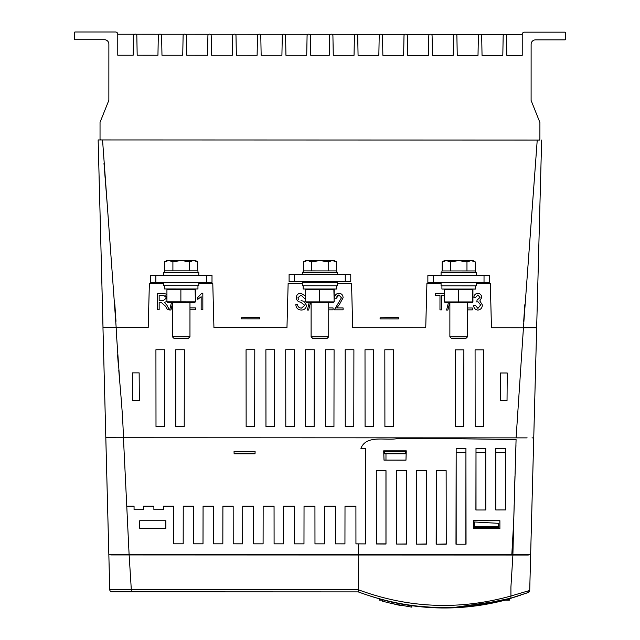 <?xml version="1.0" encoding="UTF-8"?>
<svg xmlns="http://www.w3.org/2000/svg" width="640" height="640" viewBox="0 0 640 640"><rect width="100%" height="100%" fill="white"/><g stroke="black" fill="none" stroke-linecap="round" stroke-linejoin="round"><path stroke-width="0.96" d="M505.408 34.368L522.232 34.368L522.224 55.36L506.832 55.352L506.48 35.952A1.648 1.648 0 0 0 504.824 34.256A1.648 1.648 0 0 0 503.176 35.952L502.808 55.352L482.04 55.344L481.688 35.944A1.648 1.648 0 0 0 480.032 34.248A1.648 1.648 0 0 0 478.384 35.944L478.008 55.344L457.248 55.336L456.888 35.936A1.648 1.648 0 0 0 455.24 34.24A1.648 1.648 0 0 0 453.584 35.936L453.216 55.336L432.456 55.328L432.096 35.928A1.648 1.648 0 0 0 430.448 34.232A1.648 1.648 0 0 0 428.792 35.928L428.424 55.328L407.664 55.32L407.304 35.92A1.648 1.648 0 0 0 405.656 34.224A1.648 1.648 0 0 0 404 35.92L403.632 55.32L382.864 55.312L382.512 35.912A1.648 1.648 0 0 0 380.856 34.216A1.648 1.648 0 0 0 379.208 35.912L378.84 55.312L358.072 55.304L357.712 35.904A1.648 1.648 0 0 0 356.064 34.208A1.648 1.648 0 0 0 354.416 35.904L354.04 55.304L333.28 55.296L332.92 35.896A1.648 1.648 0 0 0 331.272 34.2A1.648 1.648 0 0 0 329.616 35.896L329.248 55.296L310.736 55.288L310.384 35.888A1.648 1.648 0 0 0 308.728 34.192A1.648 1.648 0 0 0 307.08 35.888L306.712 55.288L285.944 55.28L285.584 35.88A1.648 1.648 0 0 0 283.936 34.184A1.648 1.648 0 0 0 282.288 35.88L281.912 55.28L261.152 55.272L260.792 35.872A1.648 1.648 0 0 0 259.144 34.176A1.648 1.648 0 0 0 257.488 35.872L257.12 55.272L236.36 55.264L236 35.864A1.648 1.648 0 0 0 234.352 34.168A1.648 1.648 0 0 0 232.696 35.864L232.328 55.264L211.56 55.256L211.208 35.856A1.648 1.648 0 0 0 209.552 34.16A1.648 1.648 0 0 0 207.904 35.856L207.536 55.256L186.768 55.248L186.416 35.848A1.648 1.648 0 0 0 184.76 34.152A1.648 1.648 0 0 0 183.112 35.848L182.736 55.248L161.976 55.24L161.616 35.84A1.648 1.648 0 0 0 159.968 34.144A1.648 1.648 0 0 0 158.312 35.84L157.944 55.24L137.184 55.232L136.824 35.832A1.648 1.648 0 0 0 135.176 34.136A1.648 1.648 0 0 0 133.52 35.832L133.152 55.224L117.768 55.224L117.768 34.2A2.2 2.2 0 0 0 115.568 32L75.072 32A0.664 0.664 0 0 0 74.408 32.664L74.408 39.048A0.664 0.664 0 0 0 75.064 39.712L104.472 39.72A4.408 4.408 0 0 1 108.872 44.128L108.856 100.296L100.04 122.32L100.032 138.832A1.104 1.104 0 0 0 101.136 139.936L102.544 139.936L116.176 327.608L148.2 327.616L149.376 283.344L148.2 327.616M522.232 34.36A2.2 2.2 0 0 1 524.432 32.16L564.936 32.16A0.664 0.664 0 0 1 565.592 32.824L565.592 39.208A0.664 0.664 0 0 1 564.928 39.872L535.528 39.864A4.408 4.408 0 0 0 531.12 44.264L531.104 100.432L539.904 122.464L539.896 138.984A1.104 1.104 0 0 1 538.8 140.08M117.768 34.24L134.592 34.24M135.752 34.24L159.384 34.248M160.552 34.248L184.176 34.256M185.344 34.256L208.976 34.264M210.136 34.264L233.768 34.272M234.928 34.272L258.56 34.28M259.728 34.28L283.352 34.288M284.52 34.288L308.152 34.296M309.312 34.296L330.688 34.304M331.856 34.304L355.48 34.312M356.648 34.312L380.28 34.32M381.44 34.32L405.072 34.328M406.232 34.328L429.864 34.336M431.032 34.344L454.656 34.344M455.824 34.352L479.448 34.36M480.616 34.36L504.248 34.368M396.448 604.648L394.288 604.072M336.712 285.76L336.712 289L303.144 288.992L303.144 285.752M336.72 272.24L336.72 270.92L303.152 270.904L303.152 272.232M197.952 272.192L197.952 270.872L181.168 270.864L164.384 270.864L164.384 272.184M197.952 285.72L197.944 288.952L181.16 288.952L164.376 288.944L164.384 285.704M475.488 272.288L475.488 270.96L441.92 270.952L441.92 272.272M475.48 285.808L475.48 289.048L441.912 289.04L441.912 285.8M532.92 327.48L523.464 327.304L533.784 186.856M533.776 187.016L531.248 221.368M117.568 354.832L118.432 366.112M118.776 370.336L119.768 381.968M106.728 327.336L116.168 327.168L116.296 331.568M116.328 332.456L119.824 382.672C121.528 402.512 122.912 418.728 123.424 437.744L527.136 437.872M119.488 378.744L119.016 373.2M491.464 327.728L490.32 283.464L491.464 327.728L523.448 327.744L523.464 327.304L523.456 327.744L536.664 327.744L533.744 437.88L536.368 338.76M515.968 444.92L515.896 447.52M103.024 327.6L98.144 139.936L537.232 140.08L523.464 327.304L536.672 327.304L536.632 327.744M530.832 227.024L530.592 230.296M524.816 304.744L523.68 321.416M259.584 317.376L241.32 317.728L259.584 317.376M259.584 318.832L241.32 318.824L259.584 318.84L259.584 317.736M212.784 283.368L213.936 327.64L212.784 283.368L198.784 283.36M286.968 327.664L288.144 283.392L286.968 327.664L213.936 327.64M351.552 283.416L352.696 327.688L351.552 283.416L337.552 283.408M425.736 327.712L426.912 283.44L425.736 327.712L352.696 327.688M398.352 317.424L380.088 317.776L398.352 317.424M398.352 318.88L380.088 318.872L398.352 318.888L398.352 317.776M515.888 447.784L515.968 444.784M537.232 140.08L539.824 140.08M514.76 483.328L514.968 475.824M536.672 327.304L541.64 140.08M241.32 318.824L241.32 317.728M109.832 554.472L108.832 554.472L102.968 327.6L116.176 327.608M114.816 327.608L111.104 327.608M149.376 283.344L163.544 283.352M288.144 283.392L302.312 283.4M426.912 283.44L441.08 283.448M490.32 283.464L476.32 283.456M115.984 321.312L114.848 304.608M107.656 209.952L103.992 163.416M380.088 318.872L380.088 317.776M489.536 275.528L489.536 282.576L433.368 282.56L433.368 275.512L489.536 275.528M433.368 275.512L427.864 275.504L427.864 282.552L433.368 282.56M350.768 274.488L350.768 281.536L294.6 281.52L294.608 274.472L350.768 274.488M294.608 274.472L289.096 274.472L289.096 281.52L294.6 281.52M212.008 275.432L212 282.488L155.832 282.464L155.84 275.416L212.008 275.432M155.84 275.416L150.328 275.416L150.328 282.464L155.832 282.464M132.544 400.408L132.352 372.872L139.152 372.88L139.344 400.408L132.544 400.408M523.448 327.744L516.104 437.872M393.424 426.672L384.904 426.664L384.824 349.76L393.552 349.768L393.424 426.672L384.904 426.664L384.824 349.76L393.552 349.768L393.424 426.672M365.08 426.656L365 349.76L373.728 349.76L373.6 426.664L365.08 426.664L365 349.76L373.728 349.76L373.6 426.664L365.08 426.664M353.776 426.656L345.256 426.656L345.176 349.752L353.904 349.752L353.776 426.656L345.256 426.656L345.176 349.752L353.904 349.752L353.776 426.656M333.952 426.648L325.432 426.648L325.352 349.744L334.08 349.744L333.952 426.648L325.432 426.648L325.352 349.744L334.08 349.744L333.952 426.648M314.128 426.64L305.608 426.64L305.528 349.736L314.256 349.744L314.128 426.64L305.608 426.64L305.528 349.736L314.256 349.744L314.128 426.64M294.304 426.64L285.792 426.632L285.712 349.728L294.432 349.736L294.304 426.64L285.792 426.632L285.712 349.728L294.432 349.736L294.304 426.632M274.48 426.632L265.968 426.624L265.888 349.728L274.608 349.728L274.48 426.632L265.968 426.624L265.888 349.728L274.608 349.728L274.48 426.632M254.656 426.624L246.144 426.624L246.064 349.72L254.784 349.72L254.656 426.624L246.144 426.624L246.064 349.72L254.784 349.72L254.656 426.624M455.336 426.632L455.256 349.848L463.872 349.848L463.736 426.632L455.336 426.632L455.256 349.848L463.872 349.848L463.736 426.632L455.336 426.632M184.352 349.752L184.224 426.544L175.824 426.536L175.744 349.752L184.352 349.752L184.224 426.544L175.824 426.536L175.744 349.752L184.352 349.752M475.08 349.848L483.696 349.856L483.56 426.64L475.16 426.64L475.08 349.848L483.696 349.856L483.56 426.64L475.16 426.64L475.08 349.856M164.4 426.536L156 426.536L155.92 349.744L164.536 349.752L164.4 426.536L156 426.536L155.92 349.744L164.536 349.752L164.4 426.536M500.448 373L507.24 373L507.032 400.536L500.24 400.528L500.448 373M165.584 306.272L161.352 302.52L159.16 302.52L159.16 309.768L157.48 309.768L157.496 293.4L163.496 293.4L166.928 294.32L163.496 293.4L157.496 293.4L157.48 309.768L159.16 309.768L159.16 302.52L161.352 302.52L165.584 306.272L167.472 309.776L165.584 306.272M166.92 301.36L164.448 302.424L166.984 305.304L169.376 309.776L167.472 309.776L169.376 309.776L166.984 305.304L164.448 302.424L166.92 301.36M169.656 309.984L171.488 302.496L169.656 309.984L170.936 309.984L169.656 309.984M172.352 304.184L170.936 309.984L172.352 304.184M195.384 309.784L195.376 307.888L189.968 307.888L195.376 307.888L195.384 309.784L189.968 309.784M197.76 299.328L197.76 297.448L201.768 293.2L202.832 293.2L202.84 309.784L201.16 309.784L201.168 296.744L197.76 299.328L197.76 297.448L201.768 293.2L202.832 293.2L202.84 309.784L201.16 309.784L201.168 296.744L197.76 299.32M301.08 300.52L303.928 301.368L306.448 305.264C306.152 308.352 304.432 309.936 301.296 310.032C297.872 309.832 296.048 307.992 295.824 304.512L297.496 304.304C297.72 306.704 299.032 307.976 301.44 308.136L304.776 305.32L300.664 302.192C298.008 301.768 296.544 300.272 296.256 297.704C296.504 294.832 298.08 293.344 301 293.232L305.688 296.256L301 293.232C298.08 293.344 296.504 294.832 296.256 297.704L296.256 297.704C296.544 300.272 298.008 301.768 300.664 302.192L304.776 305.32L301.44 308.136C299.032 307.976 297.72 306.704 297.496 304.304L295.824 304.512C296.048 307.992 297.872 309.832 301.296 310.032L301.296 310.032C304.432 309.936 306.152 308.352 306.448 305.264L303.928 301.368L301.08 300.52M305.688 298.136L304.352 298.304L301.056 295.104L297.92 297.744L298.464 299.424L297.92 297.744L301.056 295.104L304.352 298.304L305.688 298.136M307.352 310.032L309.184 302.536L307.352 310.032L308.64 310.032L307.352 310.032M310.456 302.536L308.64 310.032L310.456 302.536M328.736 307.936L333.08 307.936L333.08 309.824L328.736 309.824L333.08 309.824L333.08 307.936L328.736 307.936M336.272 298.312L334.608 298.104C334.712 295.192 336.16 293.576 338.96 293.248C341.616 293.52 342.992 295.048 343.088 297.824L339.24 304.728L336.696 307.936L343.096 307.936L343.096 309.832L334.384 309.824L341.424 297.792L338.896 294.904L336.272 298.312L334.608 298.104C334.712 295.192 336.16 293.576 338.96 293.248C341.616 293.52 342.992 295.048 343.088 297.824L339.24 304.728L336.696 307.936L343.096 307.936L343.096 309.832L334.384 309.832L341.424 297.792L338.896 294.904L336.744 296.176M444.456 295.368L441.64 295.368L441.64 309.864L439.96 309.864L439.976 295.368L435.504 295.36L435.504 293.488L444.456 293.496L435.504 293.496L435.504 295.36L439.976 295.368L439.96 309.864L441.64 309.864L441.64 295.368L444.456 295.368M446.6 310.08L448.432 302.584L446.6 310.08L447.88 310.08L446.6 310.08M449.704 302.584L447.88 310.08L449.704 302.584M467.496 307.984L472.32 307.984L472.32 309.872L467.496 309.872L472.32 309.872L472.32 307.984L467.496 307.984M481.696 297.544L479.824 300.896L482.336 304.944C482.264 307.936 480.768 309.648 477.864 310.088C475.248 309.72 473.832 308.168 473.632 305.424L475.304 305.216L477.888 308.408L480.664 304.968L477.984 301.776L476.832 301.992L477.04 300.104L480.032 297.448L477.896 294.952L475.52 297.504L473.856 297.296C474.16 294.896 475.496 293.56 477.848 293.296C480.296 293.608 481.576 295.024 481.696 297.544L479.816 300.896L482.336 304.944C482.264 307.936 480.768 309.648 477.864 310.088L477.864 310.088C475.248 309.72 473.832 308.168 473.632 305.424L475.304 305.216L477.888 308.408L480.664 304.968L477.984 301.776L476.832 301.992L477.04 300.104L480.032 297.448L477.896 294.952L475.52 297.504L473.856 297.296C474.16 294.896 475.496 293.56 477.848 293.296L477.848 293.296C480.296 293.608 481.576 295.024 481.696 297.544M124.176 454.368L124.888 467.504M125.336 476.84L123.432 437.744L105.816 437.736L115.88 437.736M512.928 551.304L512.896 555.048L512.896 554.608L511.824 554.608L530.64 554.616L533.744 437.88M105.624 430.544L108.832 554.472L129.096 554.48L110.8 554.472M365.384 543.864L365.544 448.392L365.44 543.912L355.944 543.856L355.912 506.24L355.944 543.856L358.232 543.856L358.176 554.56L129.096 554.48L129.104 554.92L110.816 554.92M358.176 554.56L511.824 554.608L513.752 520.44L516.08 439.544L436.472 438.464L396.664 438.728C385.072 440.664 366.272 434.712 360.912 448.384L365.552 448.384L360.912 448.384M529.656 554.616L528 554.616L528 555.056M522.184 555.056L527.568 555.056L527.552 554.616M115.776 554.92L528.28 555.056M508.456 555.048L508.256 554.608M129.08 554.104L131.312 589.672L358.224 589.72C408.248 608.248 459.04 610.376 510.584 596.112L529.712 590.464L530.36 566.008M513.008 546.376L514.152 505.336M473.568 520.752L499.848 520.76L499.848 528.536L473.568 528.528L473.456 520.64L499.896 520.712L499.896 528.592L473.448 528.648L473.456 520.64M498.672 523.328L474.472 521.992L474.432 527.688L498.712 527.648L498.672 523.328L498.712 527.624M474.432 527.688L474.472 521.992M376.312 470.696L386 470.648L376.312 470.696L376.384 543.864L385.824 543.864M376.384 543.864L376.28 470.656M385.952 543.992L385.952 470.672L386 544.04L376.264 543.984M405.48 452.352L406.184 452.352L405.968 460.192L384.008 460.152L385.968 460.104L385.976 453.808L405.424 453.816L405.448 453.28L384.496 453.272L384.44 451.616L405.504 451.624L405.448 453.28M405.92 460.128L385.968 460.12M385.976 453.872L384.52 453.872L384.496 453.272M406.184 452.352L406.24 450.832L383.72 450.824L384.04 460.104M380.824 554.568L380.632 555.008M163.544 282.472L163.544 285.704L198.784 285.72L198.784 282.48M163.544 275.416L163.552 272.184L198.792 272.192L198.792 275.432M302.312 274.472L302.312 272.232L337.56 272.24L337.552 274.488M441.08 282.56L441.072 285.8L476.32 285.808L476.32 282.576M458.424 289.04L458.408 289.704L472.648 289.704L472.648 301.928L458.408 301.928L458.424 302.584L445.12 302.584L444.456 301.92L444.456 289.696L445.128 289.04M471.992 289.048L472.648 289.704L472.264 289.048M444.456 301.92L458.408 301.928L458.408 289.704L444.456 289.696M472.928 289.704L472.928 301.936L471.992 302.592L458.424 302.584M467.488 336.84L465.968 338.36L451.392 338.36L449.872 336.832L467.488 336.84L467.504 302.592L472.256 302.592L472.928 301.936M195.376 309.784L189.968 309.776M112.424 437.736L107.264 437.736M532.88 437.88L532.024 437.872M129.096 554.48L126.096 492.48M134.056 506.168L134.064 509.688L134.056 506.168L126.76 506.168L123.432 437.744M105.336 419.368L103.248 338.616M134.064 509.688L143.592 509.696L143.6 506.176L143.592 509.696L134.064 509.688M153.88 506.176L153.888 509.696L163.416 509.696L163.424 506.176L163.416 509.696L153.888 509.696L153.88 506.176L143.6 506.176M173.704 506.184L173.744 543.8L183.184 543.8L183.248 506.184L183.184 543.8L173.744 543.8L173.704 506.184L163.424 506.176M183.248 506.184L193.528 506.192L193.568 543.8L203.008 543.808L203.072 506.192L213.352 506.192L213.392 543.808L222.832 543.816L222.896 506.2L233.176 506.2L233.216 543.816L242.656 543.816L242.72 506.208L253.616 506.208L253.656 543.824L263.096 543.824L263.16 506.208L274.056 506.216L274.096 543.832L283.536 543.832L283.6 506.216L283.536 543.832L274.096 543.832L274.056 506.216M294.496 506.224L294.536 543.84L303.976 543.84L304.04 506.224L303.976 543.84L294.536 543.84L294.496 506.224L283.6 506.216M314.936 506.232L314.976 543.84L324.416 543.848L324.48 506.232L324.416 543.848L314.976 543.848L314.936 506.232L304.04 506.224M335.464 506.232L335.504 543.848L344.944 543.856L345.008 506.24L344.944 543.856L335.504 543.848L335.464 506.232L324.48 506.232M255.048 453.232L255.024 453.832L234.12 453.824L234.04 451.568L255.104 451.576L255.048 453.232L234.096 453.224M99.104 177.368L99.328 185.792M101.968 288.096L102.984 327.16M505.52 509.888L505.544 448.432L505.552 509.928L495.768 509.952L495.824 448.416L495.832 509.888M495.824 448.416L505.56 448.424L495.848 448.432M485.696 509.888L485.744 448.408L485.792 509.976L475.896 509.992L476 448.4L476.008 509.88M465.864 544.016L465.928 448.392L466.04 544.2L455.976 544.208L456.168 448.392L456.176 544.016M253.616 506.208L253.656 543.824L263.096 543.824L263.16 506.208M233.176 506.2L233.216 543.816L242.656 543.824L242.72 506.208M213.352 506.192L213.392 543.808L222.832 543.816L222.896 506.2M193.528 506.192L193.568 543.808L203.008 543.808L203.072 506.192M139.728 520.72L139.736 528.336L165.84 528.344L165.856 520.728L139.728 520.72L139.736 528.336L165.84 528.344L165.856 520.728L139.728 520.72M505.552 509.928L495.768 509.952M365.44 543.912L358.232 543.856M485.792 509.976L475.896 509.992M476 448.4L485.744 448.408M466.04 544.2L455.976 544.208M456.168 448.392L465.928 448.392M446.136 470.616L446.24 544.216L436.152 544.208L436.304 470.616L446.136 470.616L446.24 544.216M426.312 470.616L426.4 544.192L416.36 544.168L416.488 470.624L426.312 470.616L426.4 544.192M406.472 470.624L406.528 544.136L396.6 544.096L396.688 470.632L406.472 470.624L406.528 544.136M386 470.648L386 544.04M384.008 460.152L383.704 450.816L406.264 450.824L405.968 460.192M485.72 448.432L476.024 448.424M465.896 448.424L456.2 448.416M426.216 544.008L416.36 544.168M416.528 544L416.488 470.624M416.552 470.68L426.24 470.688M406.392 544L396.6 544.096M396.704 544L396.688 470.632M396.728 470.68L406.416 470.68M446.04 544.016L436.152 544.208M436.352 544.008L436.304 470.616M436.376 470.688L446.064 470.696M513.224 538.056L513.68 522.952M505.536 452.384L495.848 452.376M485.72 452.376L476.024 452.376M105.608 429.744L105.576 428.528M465.896 452.368L456.2 452.368M165.696 295.816L166.656 297.912L163.176 300.64L159.16 300.64L159.152 295.272L159.16 300.64L163.176 300.64L166.656 297.912L163.616 295.272L159.152 295.272L163.616 295.272M446.304 260.6L450.44 261.88L458.704 260.608L466.968 261.888L471.104 260.608L475.24 261.888L473.024 260.608L444.384 260.6L442.176 261.88L446.304 260.6L442.176 261.88L442.168 270.952M466.968 261.888L466.968 270.96M450.432 270.952L450.44 261.88M475.24 261.888L475.232 270.96M441.08 275.512L441.08 272.272L476.32 272.288L476.32 275.52M189.96 336.752L172.336 336.744L173.856 338.264L188.44 338.272L189.96 336.752L189.968 302.496L194.728 302.504L167.592 302.488L166.92 301.832L166.928 289.608L167.592 288.944M194.456 302.504L195.112 301.84L180.88 301.832L180.888 302.496M194.728 302.504L195.4 301.84L195.12 289.616L194.464 288.952M166.92 301.832L180.88 301.832L180.88 289.608L195.4 289.616L195.4 301.84M195.4 289.616L194.736 288.952M180.896 288.952L180.88 289.608L166.928 289.608M168.776 260.512L172.904 261.792L181.176 260.512L189.44 261.792L193.576 260.52L197.704 261.8L195.488 260.52L166.856 260.512L164.64 261.784L168.776 260.512L164.64 261.784L164.64 270.864M172.904 270.864L172.904 261.792M197.704 261.8L197.704 270.872M189.44 261.792L189.432 270.872M307.544 260.552L305.624 260.552L303.408 261.832L307.544 260.552L311.672 261.832L319.936 260.56L307.544 260.552M336.472 261.848L334.256 260.568L319.936 260.56L328.208 261.84L332.336 260.568L336.472 261.848L336.464 270.92M311.672 270.912L311.672 261.832M303.408 261.832L303.4 270.904M328.208 261.84L328.2 270.912M319.928 285.76L337.552 285.76L337.552 282.528L302.312 282.512L302.312 285.752L319.928 285.76M328.728 336.792L311.104 336.792L312.624 338.312L327.2 338.312L328.728 336.792L328.736 302.544L333.496 302.544L306.36 302.536L305.688 301.88L305.696 289.648L306.36 288.992M333.224 302.544L333.88 301.888L319.64 301.88L319.656 302.544M333.496 302.544L334.16 301.888L333.88 289.664L333.232 289M305.688 301.88L319.64 301.88L319.648 289.656L334.168 289.664L334.16 301.888M319.656 288.992L319.648 289.656L305.696 289.648M334.168 289.664L333.496 289M512.896 554.608L513.752 520.44M474.44 526.592L498.696 526.552M472.048 555.032L472.048 554.592M159.6 591.824L168.68 591.832M126.36 591.816L153.896 591.824M361.224 593L358.224 591.888C408.368 610.424 459.272 612.52 510.928 598.176L511.072 598.128M511.256 598.08L516.688 596.44M516.96 596.352L517.664 596.128M513.736 597.344L518.176 595.968M520.64 595.16L520.144 595.32M517.776 596.096L514.472 597.128M513.672 597.368L512.608 597.68M435.928 607.456L436.592 607.48M512.904 555.048L510.92 587.056L510.928 598.176L527.92 592.608M526.96 592.96L525.072 593.632M523.2 594.288L522.024 594.696M113.432 589.704L109.744 589.664A2.2 2.2 0 0 0 111.944 591.808L358.224 591.896L358.224 589.744M529.712 590.464L528.272 592.472A2.2 2.2 0 0 0 529.712 590.464L530.648 555.056M108.848 554.912L109.744 589.664L131.312 589.672L131.312 591.816M118.344 589.704L116.168 589.704M111.928 554.92L111.944 554.48M358.224 589.72L358.16 555M109.744 589.664L109.632 585.328M385.896 600.512L382.272 599.72L382.272 601.168L391.864 603.544L391.872 602.104L392.552 602.264M502.952 600.32L502.952 600.704C463.936 610.424 424.912 610.408 385.896 600.672L370.848 596.312M518.008 596.024L504.432 600.32M400.872 605.512A239.4 239.4 0 0 1 398.968 605.152L398.968 605.032A239.28 239.28 0 0 0 400.872 605.392L400.872 605.512M399.6 605.272L397.672 604.896M398.016 604.96L396.112 604.456L398.016 604.96M399.6 605.152L397.376 604.712M396.752 604.592L394.824 604.184M441.424 607.984L411.864 605.752L411.864 607.168L391.864 603.544M402.056 605.608L402.064 604.184M382.032 599.656L380.8 599.312M379.688 599L378.384 598.576A0.664 0.664 0 0 1 378.112 598.552L379.432 598.936L379.432 600.128L382.272 600.136M399.816 603.768L407.84 605.16M450.904 607.912L505.008 600.176L509.384 600.176L509.384 598.976L510.704 598.6L507.04 599.624M345.008 506.24L355.912 506.24M484.032 275.528L484.024 282.576M345.264 274.488L345.264 281.536M206.496 275.432L206.496 282.48M303.144 282.512L303.152 281.52M449.872 336.832L449.88 302.584M172.336 336.744L172.352 302.496M336.712 282.528L336.72 281.536M311.104 336.792L311.112 302.536M521.472 594.584L522.08 594.672M510.928 598.176L473.848 605.752"/></g></svg>
